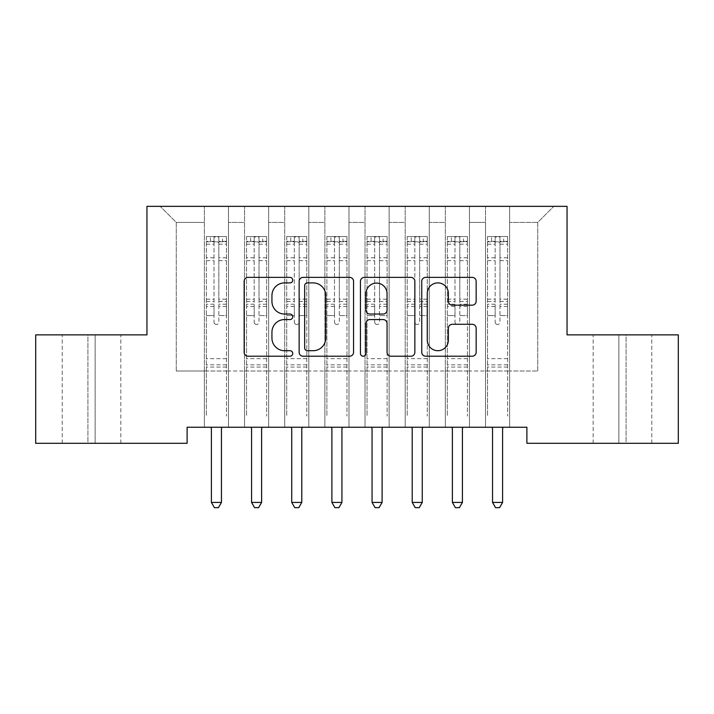 <?xml version="1.0" encoding="UTF-8"?>
<svg xmlns="http://www.w3.org/2000/svg" width="714" height="714" viewBox="0 0 714 714"><rect width="100%" height="100%" fill="white"/><g stroke="black" fill="none" stroke-linecap="round" stroke-linejoin="round"><path stroke-width="0.54" stroke-dasharray="3.57 2.68" d="M292.74 280.138A2.758 2.758 0 0 0 289.982 277.371L248.097 277.371A3.945 3.945 0 0 0 244.152 281.316L244.152 352.279A3.945 3.945 0 0 0 248.097 356.224L289.982 356.224A2.758 2.758 0 0 0 292.74 353.457A2.758 2.758 0 0 0 289.982 350.699L284.565 350.699A12.611 12.611 0 0 1 271.945 338.088L271.945 332.171A12.611 12.611 0 0 1 284.565 319.56L289.982 319.56A2.758 2.758 0 0 0 292.74 316.793A2.758 2.758 0 0 0 289.982 314.035L284.565 314.035A12.611 12.611 0 0 1 271.945 301.424L271.945 295.507A12.611 12.611 0 0 1 284.565 282.896L289.982 282.896A2.758 2.758 0 0 0 292.74 280.138M567.05 206.346L146.95 206.346L146.95 334.866L35.7 334.866L35.7 443.305L187.113 443.305L187.113 427.24L526.887 427.24L526.887 443.305L678.3 443.305L678.3 334.866L567.05 334.866L567.05 206.346M485.52 206.346L553.796 206.346L509.617 206.346L509.617 371.012L537.731 371.012L509.617 371.012L509.617 222.411L537.731 222.411L509.617 222.411L509.617 206.346L509.617 427.24L509.617 206.346L485.52 206.346L485.52 371.012L485.52 222.411L469.455 222.411L485.52 222.411L485.52 206.346L485.52 427.24L509.617 427.24L509.617 371.012L509.617 427.24L485.52 427.24L509.617 427.24L485.52 427.24L485.52 206.346M445.357 206.346L469.455 206.346L469.455 371.012L485.52 371.012L469.455 371.012L469.455 206.346L469.455 427.24L469.455 206.346L429.292 206.346L445.357 206.346L445.357 371.012L445.357 222.411L429.292 222.411L445.357 222.411L445.357 206.346L445.357 427.24L469.455 427.24L469.455 371.012L469.455 427.24L445.357 427.24L469.455 427.24L445.357 427.24L445.357 206.346M405.195 206.346L429.292 206.346L429.292 371.012L445.357 371.012L429.292 371.012L429.292 206.346L429.292 427.24L429.292 206.346L389.13 206.346L405.195 206.346L405.195 371.012L405.195 222.411L389.13 222.411L405.195 222.411L405.195 206.346L405.195 427.24L429.292 427.24L429.292 371.012L429.292 427.24L405.195 427.24L429.292 427.24L405.195 427.24L405.195 206.346M365.032 206.346L389.13 206.346L389.13 371.012L405.195 371.012L389.13 371.012L389.13 206.346L389.13 427.24L389.13 206.346L348.967 206.346L365.032 206.346L365.032 371.012L365.032 222.411L348.967 222.411L365.032 222.411L365.032 206.346L365.032 427.24L389.13 427.24L389.13 371.012L389.13 427.24L365.032 427.24L389.13 427.24L365.032 427.24L365.032 206.346M324.87 206.346L348.967 206.346L348.967 371.012L365.032 371.012L348.967 371.012L348.967 206.346L348.967 427.24L348.967 206.346L308.805 206.346L324.87 206.346L324.87 371.012L324.87 222.411L308.805 222.411L324.87 222.411L324.87 206.346L324.87 427.24L348.967 427.24L348.967 371.012L348.967 427.24L324.87 427.24L348.967 427.24L324.87 427.24L324.87 206.346M284.707 206.346L308.805 206.346L308.805 371.012L324.87 371.012L308.805 371.012L308.805 206.346L308.805 427.24L308.805 206.346L268.642 206.346L284.707 206.346L284.707 371.012L284.707 222.411L268.642 222.411L284.707 222.411L284.707 206.346L284.707 427.24L308.805 427.24L308.805 371.012L308.805 427.24L284.707 427.24L308.805 427.24L284.707 427.24L284.707 206.346M244.545 206.346L268.642 206.346L268.642 371.012L284.707 371.012L268.642 371.012L268.642 206.346L268.642 427.24L268.642 206.346L228.48 206.346L244.545 206.346L244.545 371.012L244.545 222.411L228.48 222.411L244.545 222.411L244.545 206.346L244.545 427.24L268.642 427.24L268.642 371.012L268.642 427.24L244.545 427.24L268.642 427.24L244.545 427.24L244.545 206.346M204.382 206.346L228.48 206.346L228.48 371.012L244.545 371.012L228.48 371.012L228.48 206.346L228.48 427.24L228.48 206.346L160.204 206.346L204.382 206.346L204.382 371.012L204.382 222.411L176.269 222.411L204.382 222.411L204.382 206.346L204.382 427.24L228.48 427.24L228.48 371.012L228.48 427.24L204.382 427.24L228.48 427.24L204.382 427.24L204.382 206.346M537.731 371.012L537.731 222.411L553.796 206.346L537.731 222.411L537.731 371.012M176.269 371.012L204.382 371.012L176.269 371.012L176.269 222.411L160.204 206.346L176.269 222.411L176.269 371.012M626.089 443.305L593.155 443.305L626.089 443.305L626.089 334.866L651.793 334.866L618.859 334.866L626.089 334.866L626.089 443.305M87.911 443.305L120.844 443.305L87.911 443.305L87.911 334.866L62.207 334.866L95.14 334.866L87.911 334.866L87.911 443.305M485.52 371.012L509.617 371.012L485.52 371.012L485.52 427.24L485.52 371.012M445.357 371.012L469.455 371.012L445.357 371.012L445.357 427.24L445.357 371.012M405.195 371.012L429.292 371.012L405.195 371.012L405.195 427.24L405.195 371.012M365.032 371.012L389.13 371.012L365.032 371.012L365.032 427.24L365.032 371.012M324.87 371.012L348.967 371.012L324.87 371.012L324.87 427.24L324.87 371.012M284.707 371.012L308.805 371.012L284.707 371.012L284.707 427.24L284.707 371.012M244.545 371.012L268.642 371.012L244.545 371.012L244.545 427.24L244.545 371.012M204.382 371.012L228.48 371.012L204.382 371.012L204.382 427.24L204.382 371.012M95.14 334.866L120.844 334.866L95.14 334.866L95.14 443.305L95.14 334.866M618.859 334.866L593.155 334.866L618.859 334.866L618.859 443.305L618.859 334.866M353.555 352.279L353.555 281.316A3.945 3.945 0 0 0 349.61 277.371L303.093 277.371A3.945 3.945 0 0 0 299.148 281.316L299.148 352.279A3.945 3.945 0 0 0 303.093 356.224L349.61 356.224A3.945 3.945 0 0 0 353.555 352.279M307.431 282.896A2.758 2.758 0 0 0 304.664 285.654L304.664 347.941A2.758 2.758 0 0 0 307.431 350.699L313.143 350.699A12.611 12.611 0 0 0 325.754 338.088L325.754 295.507A12.611 12.611 0 0 0 313.143 282.896L307.431 282.896M364.39 277.371L410.907 277.371A3.945 3.945 0 0 1 414.852 281.316L414.852 352.279A3.945 3.945 0 0 1 410.907 356.224L391.004 356.224A3.945 3.945 0 0 1 387.059 352.279L387.059 323.496A3.945 3.945 0 0 0 383.115 319.56L369.914 319.56A3.945 3.945 0 0 0 365.97 323.496L365.97 353.457A2.758 2.758 0 0 1 363.212 356.224A2.758 2.758 0 0 1 360.445 353.457L360.445 281.316A3.945 3.945 0 0 1 364.39 277.371M387.059 293.632A10.549 10.549 0 0 0 376.51 283.092A10.549 10.549 0 0 0 365.97 293.632L365.97 310.099A3.945 3.945 0 0 0 369.914 314.035L383.115 314.035A3.945 3.945 0 0 0 387.059 310.099L387.059 293.632M452.301 305.164L472.213 305.164A3.945 3.945 0 0 0 476.158 301.228L476.158 281.316A3.945 3.945 0 0 0 472.213 277.371L425.696 277.371A3.945 3.945 0 0 0 421.751 281.316L421.751 352.279A3.945 3.945 0 0 0 425.696 356.224L472.213 356.224A3.945 3.945 0 0 0 476.158 352.279L476.158 328.226A3.945 3.945 0 0 0 472.213 324.29L452.301 324.29A3.945 3.945 0 0 0 448.365 328.226L448.365 340.159A10.549 10.549 0 0 1 437.816 350.699A10.549 10.549 0 0 1 427.267 340.159L427.267 293.436A10.549 10.549 0 0 1 437.816 282.896A10.549 10.549 0 0 1 448.365 293.436L448.365 301.228A3.945 3.945 0 0 0 452.301 305.164M214.022 322.094A2.41 2.41 0.9 0 0 216.431 324.504A2.41 2.41 -179.1 0 1 214.022 322.094L214.022 315.588L214.022 322.094M226.374 236.548L222.456 236.548L222.456 241.769L226.472 241.778L226.472 236.557L206.391 236.557L206.391 416.083L206.391 315.588L214.022 315.588L214.022 304.218L206.391 304.218M206.391 236.557L206.391 315.588L214.022 315.588L214.022 242.831C215.628 241.43 217.234 241.43 218.841 242.831L218.841 299.184L226.472 299.184L226.472 416.083L226.472 315.588L218.841 315.588L218.841 322.094A2.41 2.41 -179.1 0 1 216.431 324.504A2.41 2.41 0.9 0 0 218.841 322.094L218.841 299.184M226.472 241.778L226.472 299.184M226.472 236.557L226.472 315.588L218.841 315.588L218.841 237.048L214.022 237.048L214.022 304.218M222.456 236.548L206.489 236.548M222.456 241.769L210.407 241.769L210.407 236.548M206.391 241.778L226.374 241.769M206.489 241.769L210.407 241.769M210.88 427.24L211.121 427.838A4.016 4.016 -179.1 0 1 211.406 429.337L211.406 502.433L221.447 502.433L221.447 429.337A4.016 4.016 -179.1 0 1 221.742 427.838L221.983 427.24M226.472 367.076L206.391 367.076M211.415 502.433L214.423 507.654L218.439 507.654L221.447 502.433M214.022 242.831L214.022 237.048M218.841 242.831L218.841 237.048M254.184 322.094A2.41 2.41 0.9 0 0 256.594 324.504A2.41 2.41 -179.1 0 1 254.184 322.094L254.184 315.588L254.184 322.094M266.536 236.548L262.618 236.548L262.618 241.769L266.634 241.778L266.634 236.557L246.553 236.557L246.553 416.083L246.553 315.588L254.184 315.588L254.184 304.218L246.553 304.218M246.553 236.557L246.553 315.588L254.184 315.588L254.184 242.831C255.791 241.43 257.397 241.43 259.003 242.831L259.003 299.184L266.634 299.184L266.634 416.083L266.634 315.588L259.003 315.588L259.003 322.094A2.41 2.41 -179.1 0 1 256.594 324.504A2.41 2.41 0.9 0 0 259.003 322.094L259.003 299.184M266.634 241.778L266.634 299.184M266.634 236.557L266.634 315.588L259.003 315.588L259.003 237.048L254.184 237.048L254.184 304.218M262.618 236.548L246.651 236.548M262.618 241.769L250.569 241.769L250.569 236.548M246.553 241.778L266.536 241.769M246.651 241.769L250.569 241.769M251.042 427.24L251.283 427.838A4.016 4.016 -179.1 0 1 251.569 429.337L251.569 502.433L261.61 502.433L261.61 429.337A4.016 4.016 -179.1 0 1 261.904 427.838L262.145 427.24M266.634 367.076L246.553 367.076M251.578 502.433L254.586 507.654L258.602 507.654L261.61 502.433M254.184 242.831L254.184 237.048M259.003 242.831L259.003 237.048M294.346 322.094A2.41 2.41 0.9 0 0 296.756 324.504A2.41 2.41 -179.1 0 1 294.346 322.094L294.346 315.588L294.346 322.094M306.699 236.548L302.781 236.548L302.781 241.769L306.797 241.778L306.797 236.557L286.716 236.557L286.716 416.083L286.716 315.588L294.346 315.588L294.346 304.218L286.716 304.218M286.716 236.557L286.716 315.588L294.346 315.588L294.346 242.831C295.953 241.43 297.559 241.43 299.166 242.831L299.166 299.184L306.797 299.184L306.797 416.083L306.797 315.588L299.166 315.588L299.166 322.094A2.41 2.41 -179.1 0 1 296.756 324.504A2.41 2.41 0.9 0 0 299.166 322.094L299.166 299.184M306.797 241.778L306.797 299.184M306.797 236.557L306.797 315.588L299.166 315.588L299.166 237.048L294.346 237.048L294.346 304.218M302.781 236.548L286.814 236.548M302.781 241.769L290.732 241.769L290.732 236.548M286.716 241.778L306.699 241.769M286.814 241.769L290.732 241.769M291.205 427.24L291.446 427.838A4.016 4.016 -179.1 0 1 291.731 429.337L291.731 502.433L301.772 502.433L301.772 429.337A4.016 4.016 -179.1 0 1 302.067 427.838L302.308 427.24M306.797 367.076L286.716 367.076M291.74 502.433L294.748 507.654L298.764 507.654L301.772 502.433M294.346 242.831L294.346 237.048M299.166 242.831L299.166 237.048M334.509 322.094A2.41 2.41 0.9 0 0 336.919 324.504A2.41 2.41 -179.1 0 1 334.509 322.094L334.509 315.588L334.509 322.094M346.861 236.548L342.943 236.548L342.943 241.769L346.959 241.778L346.959 236.557L326.878 236.557L326.878 416.083L326.878 315.588L334.509 315.588L334.509 304.218L326.878 304.218M326.878 236.557L326.878 315.588L334.509 315.588L334.509 242.831C336.115 241.43 337.722 241.43 339.328 242.831L339.328 299.184L346.959 299.184L346.959 416.083L346.959 315.588L339.328 315.588L339.328 322.094A2.41 2.41 -179.1 0 1 336.919 324.504A2.41 2.41 0.9 0 0 339.328 322.094L339.328 299.184M346.959 241.778L346.959 299.184M346.959 236.557L346.959 315.588L339.328 315.588L339.328 237.048L334.509 237.048L334.509 304.218M342.943 236.548L326.976 236.548M342.943 241.769L330.894 241.769L330.894 236.548M326.878 241.778L346.861 241.769M326.976 241.769L330.894 241.769M331.367 427.24L331.608 427.838A4.016 4.016 -179.1 0 1 331.894 429.337L331.894 502.433L341.935 502.433L341.935 429.337A4.016 4.016 -179.1 0 1 342.229 427.838L342.47 427.24M346.959 367.076L326.878 367.076M331.903 502.433L334.911 507.654L338.927 507.654L341.935 502.433M334.509 242.831L334.509 237.048M339.328 242.831L339.328 237.048M374.671 322.094A2.41 2.41 0.9 0 0 377.081 324.504A2.41 2.41 -179.1 0 1 374.671 322.094L374.671 315.588L374.671 322.094M387.024 236.548L383.106 236.548L383.106 241.769L387.122 241.778L387.122 236.557L367.041 236.557L367.041 416.083L367.041 315.588L374.671 315.588L374.671 304.218L367.041 304.218M367.041 236.557L367.041 315.588L374.671 315.588L374.671 242.831C376.278 241.43 377.884 241.43 379.491 242.831L379.491 299.184L387.122 299.184L387.122 416.083L387.122 315.588L379.491 315.588L379.491 322.094A2.41 2.41 -179.1 0 1 377.081 324.504A2.41 2.41 0.9 0 0 379.491 322.094L379.491 299.184M387.122 241.778L387.122 299.184M387.122 236.557L387.122 315.588L379.491 315.588L379.491 237.048L374.671 237.048L374.671 304.218M383.106 236.548L367.139 236.548M383.106 241.769L371.057 241.769L371.057 236.548M367.041 241.778L387.024 241.769M367.139 241.769L371.057 241.769M371.53 427.24L371.771 427.838A4.016 4.016 -179.1 0 1 372.056 429.337L372.056 502.433L382.097 502.433L382.097 429.337A4.016 4.016 -179.1 0 1 382.392 427.838L382.633 427.24M387.122 367.076L367.041 367.076M372.065 502.433L375.073 507.654L379.089 507.654L382.097 502.433M374.671 242.831L374.671 237.048M379.491 242.831L379.491 237.048M414.834 322.094A2.41 2.41 0.9 0 0 417.244 324.504A2.41 2.41 -179.1 0 1 414.834 322.094L414.834 315.588L414.834 322.094M427.186 236.548L423.268 236.548L423.268 241.769L427.284 241.778L427.284 236.557L407.203 236.557L407.203 416.083L407.203 315.588L414.834 315.588L414.834 304.218L407.203 304.218M407.203 236.557L407.203 315.588L414.834 315.588L414.834 242.831C416.44 241.43 418.047 241.43 419.653 242.831L419.653 299.184L427.284 299.184L427.284 416.083L427.284 315.588L419.653 315.588L419.653 322.094A2.41 2.41 -179.1 0 1 417.244 324.504A2.41 2.41 0.9 0 0 419.653 322.094L419.653 299.184M427.284 241.778L427.284 299.184M427.284 236.557L427.284 315.588L419.653 315.588L419.653 237.048L414.834 237.048L414.834 304.218M423.268 236.548L407.301 236.548M423.268 241.769L411.219 241.769L411.219 236.548M407.203 241.778L427.186 241.769M407.301 241.769L411.219 241.769M411.692 427.24L411.933 427.838A4.016 4.016 -179.1 0 1 412.219 429.337L412.219 502.433L422.26 502.433L422.26 429.337A4.016 4.016 -179.1 0 1 422.554 427.838L422.795 427.24M427.284 367.076L407.203 367.076M412.228 502.433L415.236 507.654L419.252 507.654L422.26 502.433M414.834 242.831L414.834 237.048M419.653 242.831L419.653 237.048M454.996 322.094A2.41 2.41 0.9 0 0 457.406 324.504A2.41 2.41 -179.1 0 1 454.996 322.094L454.996 315.588L454.996 322.094M467.349 236.548L463.431 236.548L463.431 241.769L467.447 241.778L467.447 236.557L447.366 236.557L447.366 416.083L447.366 315.588L454.996 315.588L454.996 304.218L447.366 304.218M447.366 236.557L447.366 315.588L454.996 315.588L454.996 242.831C456.603 241.43 458.209 241.43 459.816 242.831L459.816 299.184L467.447 299.184L467.447 416.083L467.447 315.588L459.816 315.588L459.816 322.094A2.41 2.41 -179.1 0 1 457.406 324.504A2.41 2.41 0.9 0 0 459.816 322.094L459.816 299.184M467.447 241.778L467.447 299.184M467.447 236.557L467.447 315.588L459.816 315.588L459.816 237.048L454.996 237.048L454.996 304.218M463.431 236.548L447.464 236.548M463.431 241.769L451.382 241.769L451.382 236.548M447.366 241.778L467.349 241.769M447.464 241.769L451.382 241.769M451.855 427.24L452.096 427.838A4.016 4.016 -179.1 0 1 452.381 429.337L452.381 502.433L462.422 502.433L462.422 429.337A4.016 4.016 -179.1 0 1 462.717 427.838L462.958 427.24M467.447 367.076L447.366 367.076M452.39 502.433L455.398 507.654L459.414 507.654L462.422 502.433M454.996 242.831L454.996 237.048M459.816 242.831L459.816 237.048M495.159 322.094A2.41 2.41 0.9 0 0 497.569 324.504A2.41 2.41 -179.1 0 1 495.159 322.094L495.159 315.588L495.159 322.094M507.511 236.548L503.593 236.548L503.593 241.769L507.609 241.778L507.609 236.557L487.528 236.557L487.528 416.083L487.528 315.588L495.159 315.588L495.159 304.218L487.528 304.218M487.528 236.557L487.528 315.588L495.159 315.588L495.159 242.831C496.765 241.43 498.372 241.43 499.978 242.831L499.978 299.184L507.609 299.184L507.609 416.083L507.609 315.588L499.978 315.588L499.978 322.094A2.41 2.41 -179.1 0 1 497.569 324.504A2.41 2.41 0.9 0 0 499.978 322.094L499.978 299.184M507.609 241.778L507.609 299.184M507.609 236.557L507.609 315.588L499.978 315.588L499.978 237.048L495.159 237.048L495.159 304.218M503.593 236.548L487.626 236.548M503.593 241.769L491.544 241.769L491.544 236.548M487.528 241.778L507.511 241.769M487.626 241.769L491.544 241.769M492.017 427.24L492.258 427.838A4.016 4.016 -179.1 0 1 492.544 429.337L492.544 502.433L502.585 502.433L502.585 429.337A4.016 4.016 -179.1 0 1 502.879 427.838L503.12 427.24M507.609 367.076L487.528 367.076M492.553 502.433L495.561 507.654L499.577 507.654L502.585 502.433M495.159 242.831L495.159 237.048M499.978 242.831L499.978 237.048M214.022 257.772L206.391 257.772M206.391 260.628L214.022 260.628M206.391 299.184L214.022 299.184M226.472 358.642L206.391 358.642M214.022 306.493L206.391 306.493M226.472 306.493L218.841 306.493M206.391 301.469L214.022 301.469M218.841 301.469L226.472 301.469M226.472 304.218L218.841 304.218M226.472 257.772L218.841 257.772M218.841 260.628L226.472 260.628M214.022 241.359L206.391 241.359M206.391 244.224L214.022 244.224M226.472 241.359L218.841 241.359M218.841 244.224L226.472 244.224M226.472 364.818L206.391 364.818M254.184 257.772L246.553 257.772M246.553 260.628L254.184 260.628M246.553 299.184L254.184 299.184M266.634 358.642L246.553 358.642M254.184 306.493L246.553 306.493M266.634 306.493L259.003 306.493M246.553 301.469L254.184 301.469M259.003 301.469L266.634 301.469M266.634 304.218L259.003 304.218M266.634 257.772L259.003 257.772M259.003 260.628L266.634 260.628M254.184 241.359L246.553 241.359M246.553 244.224L254.184 244.224M266.634 241.359L259.003 241.359M259.003 244.224L266.634 244.224M266.634 364.818L246.553 364.818M294.346 257.772L286.716 257.772M286.716 260.628L294.346 260.628M286.716 299.184L294.346 299.184M306.797 358.642L286.716 358.642M294.346 306.493L286.716 306.493M306.797 306.493L299.166 306.493M286.716 301.469L294.346 301.469M299.166 301.469L306.797 301.469M306.797 304.218L299.166 304.218M306.797 257.772L299.166 257.772M299.166 260.628L306.797 260.628M294.346 241.359L286.716 241.359M286.716 244.224L294.346 244.224M306.797 241.359L299.166 241.359M299.166 244.224L306.797 244.224M306.797 364.818L286.716 364.818M334.509 257.772L326.878 257.772M326.878 260.628L334.509 260.628M326.878 299.184L334.509 299.184M346.959 358.642L326.878 358.642M334.509 306.493L326.878 306.493M346.959 306.493L339.328 306.493M326.878 301.469L334.509 301.469M339.328 301.469L346.959 301.469M346.959 304.218L339.328 304.218M346.959 257.772L339.328 257.772M339.328 260.628L346.959 260.628M334.509 241.359L326.878 241.359M326.878 244.224L334.509 244.224M346.959 241.359L339.328 241.359M339.328 244.224L346.959 244.224M346.959 364.818L326.878 364.818M374.671 257.772L367.041 257.772M367.041 260.628L374.671 260.628M367.041 299.184L374.671 299.184M387.122 358.642L367.041 358.642M374.671 306.493L367.041 306.493M387.122 306.493L379.491 306.493M367.041 301.469L374.671 301.469M379.491 301.469L387.122 301.469M387.122 304.218L379.491 304.218M387.122 257.772L379.491 257.772M379.491 260.628L387.122 260.628M374.671 241.359L367.041 241.359M367.041 244.224L374.671 244.224M387.122 241.359L379.491 241.359M379.491 244.224L387.122 244.224M387.122 364.818L367.041 364.818M414.834 257.772L407.203 257.772M407.203 260.628L414.834 260.628M407.203 299.184L414.834 299.184M427.284 358.642L407.203 358.642M414.834 306.493L407.203 306.493M427.284 306.493L419.653 306.493M407.203 301.469L414.834 301.469M419.653 301.469L427.284 301.469M427.284 304.218L419.653 304.218M427.284 257.772L419.653 257.772M419.653 260.628L427.284 260.628M414.834 241.359L407.203 241.359M407.203 244.224L414.834 244.224M427.284 241.359L419.653 241.359M419.653 244.224L427.284 244.224M427.284 364.818L407.203 364.818M454.996 257.772L447.366 257.772M447.366 260.628L454.996 260.628M447.366 299.184L454.996 299.184M467.447 358.642L447.366 358.642M454.996 306.493L447.366 306.493M467.447 306.493L459.816 306.493M447.366 301.469L454.996 301.469M459.816 301.469L467.447 301.469M467.447 304.218L459.816 304.218M467.447 257.772L459.816 257.772M459.816 260.628L467.447 260.628M454.996 241.359L447.366 241.359M447.366 244.224L454.996 244.224M467.447 241.359L459.816 241.359M459.816 244.224L467.447 244.224M467.447 364.818L447.366 364.818M495.159 257.772L487.528 257.772M487.528 260.628L495.159 260.628M487.528 299.184L495.159 299.184M507.609 358.642L487.528 358.642M495.159 306.493L487.528 306.493M507.609 306.493L499.978 306.493M487.528 301.469L495.159 301.469M499.978 301.469L507.609 301.469M507.609 304.218L499.978 304.218M507.609 257.772L499.978 257.772M499.978 260.628L507.609 260.628M495.159 241.359L487.528 241.359M487.528 244.224L495.159 244.224M507.609 241.359L499.978 241.359M499.978 244.224L507.609 244.224M507.609 364.818L487.528 364.818M62.207 443.305L62.207 334.866M120.844 443.305L120.844 334.866M651.793 443.305L651.793 334.866M593.155 443.305L593.155 334.866"/><path stroke-width="1.07" d="M292.74 280.138A2.758 2.758 0 0 0 289.982 277.371L248.097 277.371A3.945 3.945 0 0 0 244.152 281.316L244.152 352.279A3.945 3.945 0 0 0 248.097 356.224L289.982 356.224A2.758 2.758 0 0 0 292.74 353.457A2.758 2.758 0 0 0 289.982 350.699L284.565 350.699A12.611 12.611 0 0 1 271.945 338.088L271.945 332.171A12.611 12.611 0 0 1 284.565 319.56L289.982 319.56A2.758 2.758 0 0 0 292.74 316.793A2.758 2.758 0 0 0 289.982 314.035L284.565 314.035A12.611 12.611 0 0 1 271.945 301.424L271.945 295.507A12.611 12.611 0 0 1 284.565 282.896L289.982 282.896A2.758 2.758 0 0 0 292.74 280.138M472.213 305.164A3.945 3.945 0 0 0 476.158 301.228L476.158 281.316A3.945 3.945 0 0 0 472.213 277.371L425.696 277.371A3.945 3.945 0 0 0 421.751 281.316L421.751 352.279A3.945 3.945 0 0 0 425.696 356.224L472.213 356.224A3.945 3.945 0 0 0 476.158 352.279L476.158 328.226A3.945 3.945 0 0 0 472.213 324.29L452.301 324.29A3.945 3.945 0 0 0 448.365 328.226L448.365 340.159A10.549 10.549 0 0 1 437.816 350.699A10.549 10.549 0 0 1 427.267 340.159L427.267 293.436A10.549 10.549 0 0 1 437.816 282.896A10.549 10.549 0 0 1 448.365 293.436L448.365 301.228A3.945 3.945 0 0 0 452.301 305.164L472.213 305.164M526.887 427.24L187.113 427.24L187.113 443.305L35.7 443.305L35.7 334.866L146.95 334.866L146.95 206.346L567.05 206.346L567.05 334.866L678.3 334.866L678.3 443.305L526.887 443.305L526.887 427.24M353.555 281.316A3.945 3.945 0 0 0 349.61 277.371L303.093 277.371A3.945 3.945 0 0 0 299.148 281.316L299.148 352.279A3.945 3.945 0 0 0 303.093 356.224L349.61 356.224A3.945 3.945 0 0 0 353.555 352.279L353.555 281.316M364.39 277.371L410.907 277.371A3.945 3.945 0 0 1 414.852 281.316L414.852 352.279A3.945 3.945 0 0 1 410.907 356.224L391.004 356.224A3.945 3.945 0 0 1 387.059 352.279L387.059 323.496A3.945 3.945 0 0 0 383.115 319.56L369.914 319.56A3.945 3.945 0 0 0 365.97 323.496L365.97 353.457A2.758 2.758 0 0 1 363.212 356.224A2.758 2.758 0 0 1 360.445 353.457L360.445 281.316A3.945 3.945 0 0 1 364.39 277.371M307.431 282.896A2.758 2.758 0 0 0 304.664 285.654L304.664 347.941A2.758 2.758 0 0 0 307.431 350.699L313.143 350.699A12.611 12.611 0 0 0 325.754 338.088L325.754 295.507A12.611 12.611 0 0 0 313.143 282.896L307.431 282.896M387.059 293.632A10.549 10.549 0 0 0 376.51 283.092A10.549 10.549 0 0 0 365.97 293.632L365.97 310.099A3.945 3.945 0 0 0 369.914 314.035L383.115 314.035A3.945 3.945 0 0 0 387.059 310.099L387.059 293.632M210.88 427.24L211.121 427.838A4.016 4.016 -179.1 0 1 211.406 429.337L211.406 502.433L221.447 502.433L221.447 429.337A4.016 4.016 -179.1 0 1 221.742 427.838L221.983 427.24M221.447 502.433L218.439 507.654L214.423 507.654L211.406 502.433M251.042 427.24L251.283 427.838A4.016 4.016 -179.1 0 1 251.569 429.337L251.569 502.433L261.61 502.433L261.61 429.337A4.016 4.016 -179.1 0 1 261.904 427.838L262.145 427.24M261.61 502.433L258.602 507.654L254.586 507.654L251.569 502.433M291.205 427.24L291.446 427.838A4.016 4.016 -179.1 0 1 291.731 429.337L291.731 502.433L301.772 502.433L301.772 429.337A4.016 4.016 -179.1 0 1 302.067 427.838L302.308 427.24M301.772 502.433L298.764 507.654L294.748 507.654L291.731 502.433M331.367 427.24L331.608 427.838A4.016 4.016 -179.1 0 1 331.894 429.337L331.894 502.433L341.935 502.433L341.935 429.337A4.016 4.016 -179.1 0 1 342.229 427.838L342.47 427.24M341.935 502.433L338.927 507.654L334.911 507.654L331.894 502.433M371.53 427.24L371.771 427.838A4.016 4.016 -179.1 0 1 372.056 429.337L372.056 502.433L382.097 502.433L382.097 429.337A4.016 4.016 -179.1 0 1 382.392 427.838L382.633 427.24M382.097 502.433L379.089 507.654L375.073 507.654L372.056 502.433M411.692 427.24L411.933 427.838A4.016 4.016 -179.1 0 1 412.219 429.337L412.219 502.433L422.26 502.433L422.26 429.337A4.016 4.016 -179.1 0 1 422.554 427.838L422.795 427.24M422.26 502.433L419.252 507.654L415.236 507.654L412.219 502.433M451.855 427.24L452.096 427.838A4.016 4.016 -179.1 0 1 452.381 429.337L452.381 502.433L462.422 502.433L462.422 429.337A4.016 4.016 -179.1 0 1 462.717 427.838L462.958 427.24M462.422 502.433L459.414 507.654L455.398 507.654L452.381 502.433M492.017 427.24L492.258 427.838A4.016 4.016 -179.1 0 1 492.544 429.337L492.544 502.433L502.585 502.433L502.585 429.337A4.016 4.016 -179.1 0 1 502.879 427.838L503.12 427.24M502.585 502.433L499.577 507.654L495.561 507.654L492.544 502.433"/></g></svg>
